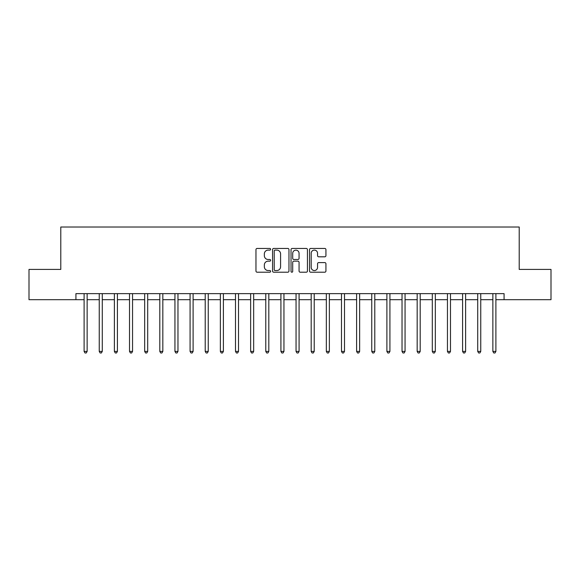 <?xml version="1.0" encoding="UTF-8"?>
<svg xmlns="http://www.w3.org/2000/svg" width="580" height="580" viewBox="0 0 580 580"><rect width="100%" height="100%" fill="white"/><g stroke="black" fill="none" stroke-linecap="round" stroke-linejoin="round"><path stroke-width="0.87" d="M270.621 249.269A0.834 0.834 0 0 0 269.787 248.436L257.157 248.436A1.189 1.189 0 0 0 255.969 249.625L255.969 271.027A1.189 1.189 0 0 0 257.157 272.216L269.787 272.216A0.834 0.834 0 0 0 270.621 271.382A0.834 0.834 0 0 0 269.787 270.548L268.156 270.548A3.806 3.806 0 0 1 264.349 266.749L264.349 264.966A3.806 3.806 0 0 1 268.156 261.16L269.787 261.16A0.834 0.834 0 0 0 270.621 260.326A0.834 0.834 0 0 0 269.787 259.492L268.156 259.492A3.806 3.806 0 0 1 264.349 255.693L264.349 253.91A3.806 3.806 0 0 1 268.156 250.103L269.787 250.103A0.834 0.834 0 0 0 270.621 249.269M324.742 256.817A1.189 1.189 0 0 0 325.931 255.628L325.931 249.625A1.189 1.189 0 0 0 324.742 248.436L310.713 248.436A1.189 1.189 0 0 0 309.524 249.625L309.524 271.027A1.189 1.189 0 0 0 310.713 272.216L324.742 272.216A1.189 1.189 0 0 0 325.931 271.027L325.931 263.777A1.189 1.189 0 0 0 324.742 262.588L318.739 262.588A1.189 1.189 0 0 0 317.55 263.777L317.55 267.373A3.183 3.183 0 0 1 314.367 270.548A3.183 3.183 0 0 1 311.192 267.373L311.192 253.286A3.183 3.183 0 0 1 314.367 250.103A3.183 3.183 0 0 1 317.55 253.286L317.55 255.628A1.189 1.189 0 0 0 318.739 256.817L324.742 256.817M75.929 299.686L29 299.686L29 269.41L60.791 269.41L60.791 227.019L519.209 227.019L519.209 269.41L551 269.41L551 299.686L504.071 299.686L504.071 293.632L75.929 293.632L75.929 299.686L84.107 299.686M288.963 249.625A1.189 1.189 0 0 0 287.774 248.436L273.745 248.436A1.189 1.189 0 0 0 272.556 249.625L272.556 271.027A1.189 1.189 0 0 0 273.745 272.216L287.774 272.216A1.189 1.189 0 0 0 288.963 271.027L288.963 249.625M292.226 248.436L306.255 248.436A1.189 1.189 0 0 1 307.443 249.625L307.443 271.027A1.189 1.189 0 0 1 306.255 272.216L300.251 272.216A1.189 1.189 0 0 1 299.062 271.027L299.062 262.349A1.189 1.189 0 0 0 297.873 261.16L293.893 261.16A1.189 1.189 0 0 0 292.704 262.349L292.704 271.382A0.834 0.834 0 0 1 291.87 272.216A0.834 0.834 0 0 1 291.037 271.382L291.037 249.625A1.189 1.189 0 0 1 292.226 248.436M87.138 299.686L99.245 299.686M102.276 299.686L114.383 299.686M117.414 299.686L129.521 299.686M132.552 299.686L144.666 299.686M147.69 299.686L159.804 299.686M162.828 299.686L174.942 299.686M177.973 299.686L190.081 299.686M193.111 299.686L205.219 299.686M208.249 299.686L220.356 299.686M223.387 299.686L235.502 299.686M238.525 299.686L250.64 299.686M253.663 299.686L265.778 299.686M268.808 299.686L280.916 299.686M283.946 299.686L296.054 299.686M299.084 299.686L311.192 299.686M314.222 299.686L326.337 299.686M329.36 299.686L341.475 299.686M344.498 299.686L356.613 299.686M359.644 299.686L371.751 299.686M374.782 299.686L386.889 299.686M389.92 299.686L402.027 299.686M405.058 299.686L417.172 299.686M420.196 299.686L432.31 299.686M435.334 299.686L447.448 299.686M450.479 299.686L462.586 299.686M465.617 299.686L477.724 299.686M480.755 299.686L492.862 299.686M495.893 299.686L504.071 299.686M275.05 250.103A0.834 0.834 0 0 0 274.217 250.937L274.217 269.722A0.834 0.834 0 0 0 275.05 270.548L276.776 270.548A3.806 3.806 0 0 0 280.582 266.749L280.582 253.91A3.806 3.806 0 0 0 276.776 250.103L275.05 250.103M299.062 253.344A3.183 3.183 0 0 0 295.887 250.161A3.183 3.183 0 0 0 292.704 253.344L292.704 258.303A1.189 1.189 0 0 0 293.893 259.492L297.873 259.492A1.189 1.189 0 0 0 299.062 258.303L299.062 253.344M87.283 293.632L87.225 293.785A1.211 1.211 0 0 0 87.138 294.241L87.138 351.407L84.107 351.407L84.107 294.241A1.211 1.211 0 0 0 84.02 293.785L83.955 293.632M87.138 351.407L86.224 352.981L85.014 352.981L84.107 351.407M102.421 293.632L102.363 293.785A1.211 1.211 0 0 0 102.276 294.241L102.276 351.407L99.245 351.407L99.245 294.241A1.211 1.211 0 0 0 99.158 293.785L99.1 293.632M102.276 351.407L101.362 352.981L100.151 352.981L99.245 351.407M117.559 293.632L117.501 293.785A1.211 1.211 0 0 0 117.414 294.241L117.414 351.407L114.383 351.407L114.383 294.241A1.211 1.211 0 0 0 114.296 293.785L114.238 293.632M117.414 351.407L116.507 352.981L115.297 352.981L114.383 351.407M132.704 293.632L132.639 293.785A1.211 1.211 0 0 0 132.552 294.241L132.552 351.407L129.521 351.407L129.521 294.241A1.211 1.211 0 0 0 129.434 293.785L129.376 293.632M132.552 351.407L131.645 352.981L130.435 352.981L129.521 351.407M147.842 293.632L147.777 293.785A1.211 1.211 0 0 0 147.69 294.241L147.69 351.407L144.666 351.407L144.666 294.241A1.211 1.211 0 0 0 144.579 293.785L144.514 293.632M147.69 351.407L146.784 352.981L145.573 352.981L144.666 351.407M162.98 293.632L162.915 293.785A1.211 1.211 0 0 0 162.828 294.241L162.828 351.407L159.804 351.407L159.804 294.241A1.211 1.211 0 0 0 159.718 293.785L159.652 293.632M162.828 351.407L161.922 352.981L160.711 352.981L159.804 351.407M178.118 293.632L178.06 293.785A1.211 1.211 0 0 0 177.973 294.241L177.973 351.407L174.942 351.407L174.942 294.241A1.211 1.211 0 0 0 174.856 293.785L174.79 293.632M177.973 351.407L177.059 352.981L175.849 352.981L174.942 351.407M193.256 293.632L193.198 293.785A1.211 1.211 0 0 0 193.111 294.241L193.111 351.407L190.081 351.407L190.081 294.241A1.211 1.211 0 0 0 189.993 293.785L189.936 293.632M193.111 351.407L192.198 352.981L190.987 352.981L190.081 351.407M208.394 293.632L208.336 293.785A1.211 1.211 0 0 0 208.249 294.241L208.249 351.407L205.219 351.407L205.219 294.241A1.211 1.211 0 0 0 205.131 293.785L205.073 293.632M208.249 351.407L207.343 352.981L206.132 352.981L205.219 351.407M223.539 293.632L223.474 293.785A1.211 1.211 0 0 0 223.387 294.241L223.387 351.407L220.356 351.407L220.356 294.241A1.211 1.211 0 0 0 220.269 293.785L220.212 293.632M223.387 351.407L222.481 352.981L221.27 352.981L220.356 351.407M238.677 293.632L238.612 293.785A1.211 1.211 0 0 0 238.525 294.241L238.525 351.407L235.502 351.407L235.502 294.241A1.211 1.211 0 0 0 235.415 293.785L235.35 293.632M238.525 351.407L237.619 352.981L236.408 352.981L235.502 351.407M253.815 293.632L253.75 293.785A1.211 1.211 0 0 0 253.663 294.241L253.663 351.407L250.64 351.407L250.64 294.241A1.211 1.211 0 0 0 250.553 293.785L250.487 293.632M253.663 351.407L252.757 352.981L251.546 352.981L250.64 351.407M268.953 293.632L268.895 293.785A1.211 1.211 0 0 0 268.808 294.241L268.808 351.407L265.778 351.407L265.778 294.241A1.211 1.211 0 0 0 265.691 293.785L265.625 293.632M268.808 351.407L267.895 352.981L266.684 352.981L265.778 351.407M284.091 293.632L284.033 293.785A1.211 1.211 0 0 0 283.946 294.241L283.946 351.407L280.916 351.407L280.916 294.241A1.211 1.211 0 0 0 280.829 293.785L280.771 293.632M283.946 351.407L283.033 352.981L281.822 352.981L280.916 351.407M299.229 293.632L299.171 293.785A1.211 1.211 0 0 0 299.084 294.241L299.084 351.407L296.054 351.407L296.054 294.241A1.211 1.211 0 0 0 295.967 293.785L295.909 293.632M299.084 351.407L298.178 352.981L296.967 352.981L296.054 351.407M314.375 293.632L314.309 293.785A1.211 1.211 0 0 0 314.222 294.241L314.222 351.407L311.192 351.407L311.192 294.241A1.211 1.211 0 0 0 311.105 293.785L311.047 293.632M314.222 351.407L313.316 352.981L312.105 352.981L311.192 351.407M329.512 293.632L329.447 293.785A1.211 1.211 0 0 0 329.36 294.241L329.36 351.407L326.337 351.407L326.337 294.241A1.211 1.211 0 0 0 326.25 293.785L326.185 293.632M329.36 351.407L328.454 352.981L327.243 352.981L326.337 351.407M344.65 293.632L344.585 293.785A1.211 1.211 0 0 0 344.498 294.241L344.498 351.407L341.475 351.407L341.475 294.241A1.211 1.211 0 0 0 341.388 293.785L341.323 293.632M344.498 351.407L343.592 352.981L342.381 352.981L341.475 351.407M359.788 293.632L359.731 293.785A1.211 1.211 0 0 0 359.644 294.241L359.644 351.407L356.613 351.407L356.613 294.241A1.211 1.211 0 0 0 356.526 293.785L356.461 293.632M359.644 351.407L358.73 352.981L357.519 352.981L356.613 351.407M374.926 293.632L374.868 293.785A1.211 1.211 0 0 0 374.782 294.241L374.782 351.407L371.751 351.407L371.751 294.241A1.211 1.211 0 0 0 371.664 293.785L371.606 293.632M374.782 351.407L373.868 352.981L372.657 352.981L371.751 351.407M390.064 293.632L390.007 293.785A1.211 1.211 0 0 0 389.92 294.241L389.92 351.407L386.889 351.407L386.889 294.241A1.211 1.211 0 0 0 386.802 293.785L386.744 293.632M389.92 351.407L389.013 352.981L387.802 352.981L386.889 351.407M405.21 293.632L405.145 293.785A1.211 1.211 0 0 0 405.058 294.241L405.058 351.407L402.027 351.407L402.027 294.241A1.211 1.211 0 0 0 401.94 293.785L401.882 293.632M405.058 351.407L404.151 352.981L402.94 352.981L402.027 351.407M420.348 293.632L420.283 293.785A1.211 1.211 0 0 0 420.196 294.241L420.196 351.407L417.172 351.407L417.172 294.241A1.211 1.211 0 0 0 417.085 293.785L417.02 293.632M420.196 351.407L419.289 352.981L418.078 352.981L417.172 351.407M435.486 293.632L435.421 293.785A1.211 1.211 0 0 0 435.334 294.241L435.334 351.407L432.31 351.407L432.31 294.241A1.211 1.211 0 0 0 432.223 293.785L432.158 293.632M435.334 351.407L434.427 352.981L433.216 352.981L432.31 351.407M450.624 293.632L450.566 293.785A1.211 1.211 0 0 0 450.479 294.241L450.479 351.407L447.448 351.407L447.448 294.241A1.211 1.211 0 0 0 447.361 293.785L447.296 293.632M450.479 351.407L449.565 352.981L448.354 352.981L447.448 351.407M465.762 293.632L465.704 293.785A1.211 1.211 0 0 0 465.617 294.241L465.617 351.407L462.586 351.407L462.586 294.241A1.211 1.211 0 0 0 462.499 293.785L462.441 293.632M465.617 351.407L464.703 352.981L463.492 352.981L462.586 351.407M480.9 293.632L480.842 293.785A1.211 1.211 0 0 0 480.755 294.241L480.755 351.407L477.724 351.407L477.724 294.241A1.211 1.211 0 0 0 477.637 293.785L477.579 293.632M480.755 351.407L479.849 352.981L478.638 352.981L477.724 351.407M496.045 293.632L495.98 293.785A1.211 1.211 0 0 0 495.893 294.241L495.893 351.407L492.862 351.407L492.862 294.241A1.211 1.211 0 0 0 492.775 293.785L492.717 293.632M495.893 351.407L494.986 352.981L493.776 352.981L492.862 351.407"/></g></svg>
